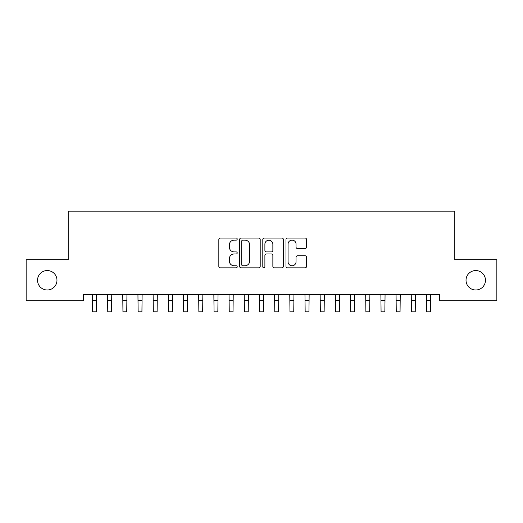 <?xml version="1.0" encoding="UTF-8"?>
<svg xmlns="http://www.w3.org/2000/svg" width="523" height="523" viewBox="0 0 523 523"><rect width="100%" height="100%" fill="white"/><g stroke="black" fill="none" stroke-linecap="round" stroke-linejoin="round"><path stroke-width="0.78" d="M237.207 239.083A1.046 1.046 0 0 0 236.161 238.037L220.327 238.037A1.491 1.491 0 0 0 218.836 239.527L218.836 266.357A1.491 1.491 0 0 0 220.327 267.848L236.161 267.848A1.046 1.046 0 0 0 237.207 266.802A1.046 1.046 0 0 0 236.161 265.762L234.114 265.762A4.772 4.772 0 0 1 229.342 260.99L229.342 258.754A4.772 4.772 0 0 1 234.114 253.988L236.161 253.988A1.046 1.046 0 0 0 237.207 252.942A1.046 1.046 0 0 0 236.161 251.903L234.114 251.903A4.772 4.772 0 0 1 229.342 247.131L229.342 244.895A4.772 4.772 0 0 1 234.114 240.129L236.161 240.129A1.046 1.046 0 0 0 237.207 239.083M466.026 280.276A9.715 9.715 0 0 0 475.747 289.99A9.715 9.715 0 0 0 485.462 280.276A9.715 9.715 0 0 0 475.747 270.554A9.715 9.715 0 0 0 466.026 280.276M37.538 280.276A9.715 9.715 0 0 0 47.253 289.99A9.715 9.715 0 0 0 56.974 280.276A9.715 9.715 0 0 0 47.253 270.554A9.715 9.715 0 0 0 37.538 280.276M305.059 248.549A1.491 1.491 0 0 0 306.55 247.059L306.55 239.527A1.491 1.491 0 0 0 305.059 238.037L287.467 238.037A1.491 1.491 0 0 0 285.983 239.527L285.983 266.357A1.491 1.491 0 0 0 287.467 267.848L305.059 267.848A1.491 1.491 0 0 0 306.55 266.357L306.55 257.264A1.491 1.491 0 0 0 305.059 255.773L297.528 255.773A1.491 1.491 0 0 0 296.038 257.264L296.038 261.775A3.988 3.988 0 0 1 292.056 265.762A3.988 3.988 0 0 1 288.068 261.775L288.068 244.11A3.988 3.988 0 0 1 292.056 240.129A3.988 3.988 0 0 1 296.038 244.11L296.038 247.059A1.491 1.491 0 0 0 297.528 248.549L305.059 248.549M439.608 294.697L83.392 294.697L83.392 300.771L26.15 300.771L26.15 259.774L68.212 259.774L68.212 211.187L454.788 211.187L454.788 259.774L496.85 259.774L496.85 300.771L439.608 300.771L439.608 294.697M260.199 239.527A1.491 1.491 0 0 0 258.708 238.037L241.116 238.037A1.491 1.491 0 0 0 239.626 239.527L239.626 266.357A1.491 1.491 0 0 0 241.116 267.848L258.708 267.848A1.491 1.491 0 0 0 260.199 266.357L260.199 239.527M264.292 238.037L281.884 238.037A1.491 1.491 0 0 1 283.374 239.527L283.374 266.357A1.491 1.491 0 0 1 281.884 267.848L274.353 267.848A1.491 1.491 0 0 1 272.862 266.357L272.862 255.479A1.491 1.491 0 0 0 271.372 253.988L266.384 253.988A1.491 1.491 0 0 0 264.893 255.479L264.893 266.802A1.046 1.046 0 0 1 263.847 267.848A1.046 1.046 0 0 1 262.801 266.802L262.801 239.527A1.491 1.491 0 0 1 264.292 238.037M242.757 240.129A1.046 1.046 0 0 0 241.718 241.168L241.718 264.716A1.046 1.046 0 0 0 242.757 265.762L244.921 265.762A4.772 4.772 0 0 0 249.687 260.99L249.687 244.895A4.772 4.772 0 0 0 244.921 240.129L242.757 240.129M272.862 244.189A3.988 3.988 0 0 0 268.874 240.201A3.988 3.988 0 0 0 264.893 244.189L264.893 250.412A1.491 1.491 0 0 0 266.384 251.903L271.372 251.903A1.491 1.491 0 0 0 272.862 250.412L272.862 244.189M92.388 294.697L92.578 311.813L96.376 311.813L96.565 294.697M107.568 294.697L107.764 311.813L111.562 311.813L111.752 294.697M122.755 294.697L122.944 311.813L126.743 311.813L126.939 294.697M137.941 294.697L138.131 311.813L141.929 311.813L142.119 294.697M153.121 294.697L153.317 311.813L157.109 311.813L157.305 294.697M168.308 294.697L168.498 311.813L172.296 311.813L172.485 294.697M183.488 294.697L183.684 311.813L187.476 311.813L187.672 294.697M198.675 294.697L198.864 311.813L202.663 311.813L202.852 294.697M213.855 294.697L214.051 311.813L217.849 311.813L218.039 294.697M229.041 294.697L229.237 311.813L233.029 311.813L233.225 294.697M244.228 294.697L244.418 311.813L248.216 311.813L248.405 294.697M259.408 294.697L259.604 311.813L263.396 311.813L263.592 294.697M274.595 294.697L274.784 311.813L278.582 311.813L278.772 294.697M289.775 294.697L289.971 311.813L293.763 311.813L293.959 294.697M304.961 294.697L305.151 311.813L308.949 311.813L309.145 294.697M320.148 294.697L320.338 311.813L324.136 311.813L324.325 294.697M335.328 294.697L335.524 311.813L339.316 311.813L339.512 294.697M350.515 294.697L350.704 311.813L354.502 311.813L354.692 294.697M365.695 294.697L365.891 311.813L369.683 311.813L369.879 294.697M380.881 294.697L381.071 311.813L384.869 311.813L385.059 294.697M396.061 294.697L396.257 311.813L400.056 311.813L400.245 294.697M411.248 294.697L411.438 311.813L415.236 311.813L415.432 294.697M426.435 294.697L426.624 311.813L430.422 311.813L430.612 294.697M92.578 300.424L96.376 300.424M107.764 300.424L111.562 300.424M122.944 300.424L126.743 300.424M138.131 300.424L141.929 300.424M153.317 300.424L157.109 300.424M168.498 300.424L172.296 300.424M183.684 300.424L187.476 300.424M198.864 300.424L202.663 300.424M214.051 300.424L217.849 300.424M229.237 300.424L233.029 300.424M244.418 300.424L248.216 300.424M259.604 300.424L263.396 300.424M274.784 300.424L278.582 300.424M289.971 300.424L293.763 300.424M305.151 300.424L308.949 300.424M320.338 300.424L324.136 300.424M335.524 300.424L339.316 300.424M350.704 300.424L354.502 300.424M365.891 300.424L369.683 300.424M381.071 300.424L384.869 300.424M396.257 300.424L400.056 300.424M411.438 300.424L415.236 300.424M426.624 300.424L430.422 300.424"/></g></svg>

